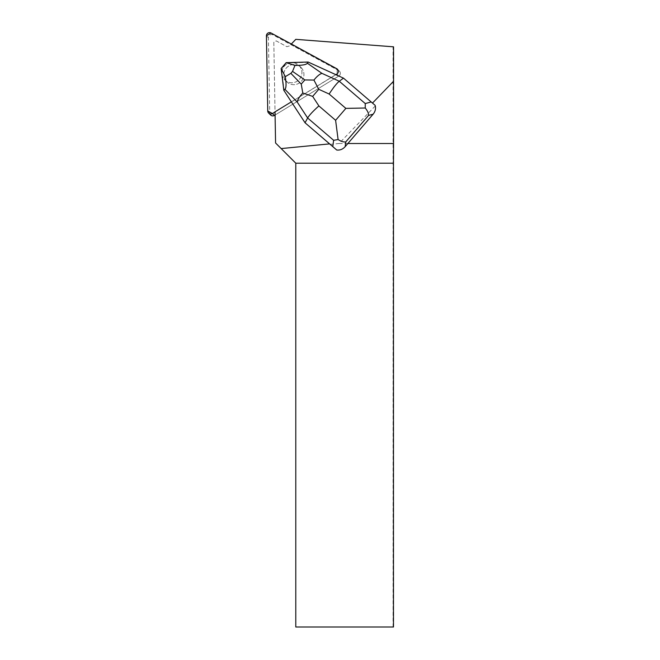 <?xml version="1.0" encoding="UTF-8"?>
<svg xmlns="http://www.w3.org/2000/svg" width="660" height="660" viewBox="0 0 660 660"><rect width="100%" height="100%" fill="white"/><g stroke="black" fill="none" stroke-linecap="round" stroke-linejoin="round"><path stroke-width="0.49" stroke-dasharray="3.3 2.47" d="M288.676 66.025A10.123 10.015 -46 0 0 286.828 81.889A10.123 10.015 -46 0 0 301.067 81.559A10.123 10.015 -46 0 0 288.676 66.025M270.658 115.046A3.118 3.086 134 0 1 269.726 112.885L268.414 37.727A3.118 3.086 134 0 1 273.017 34.914L338.753 70.645A3.118 3.086 134 0 1 338.852 76.016L275.088 115.03L275.03 111.845M336.806 74.044L338.844 76.016A3.118 3.086 -46 0 0 339.413 71.131L337.375 69.16L336.872 74.101L275.038 111.944L336.872 74.101A3.118 3.086 -46 0 0 336.773 68.731L338.753 70.645L336.773 68.731M286.704 64.119A10.123 10.015 -46 0 0 284.856 79.975A10.123 10.015 -46 0 0 299.087 79.654A10.123 10.015 -46 0 0 286.704 64.119M375.103 105.328L343.753 78.408L335.684 74.728L291.439 101.805L305.324 123.049M330.149 144.367L339.017 143.509L375.309 105.93M339.017 143.509L347.886 143.509M338.844 76.016L275.088 115.03L273.817 42.298L276.161 40.862L286.894 46.695L289.558 45.903L295.787 39.344L393.55 46.827M295.779 64.688A10.131 10.024 134 0 1 301.075 81.568A10.131 10.024 134 0 1 283.792 74.605A10.131 10.024 134 0 1 295.779 64.688M293.799 62.774A10.131 10.024 134 0 1 299.096 79.654A10.131 10.024 134 0 1 282.356 76.073L282.298 76.016A10.131 10.024 134 0 1 281.787 71.866L281.845 71.932A10.131 10.024 134 0 1 289.625 62.898L289.558 62.84A10.131 10.024 134 0 1 293.741 62.716L308.467 62.362L335.75 74.786M293.741 62.716L289.558 62.84M281.787 71.866L282.298 76.016M393.475 627L295.787 627L295.787 163.201L275.575 142.989L273.817 42.298L276.161 40.862L286.894 46.695L289.558 45.903L290.812 44.583L338.753 70.645A3.118 3.086 -46 0 1 339.413 71.131L337.441 69.218M393.055 627L393.055 46.794M291.332 44.03L290.812 44.583M283.816 90.296L291.497 101.871M282.356 76.073L284.147 90.618M289.625 62.898L286.498 62.989L281.465 68.83L281.845 71.932M273.017 34.914L271.037 33M269.726 112.885L267.745 110.979M266.434 35.813L268.414 37.727M338.852 76.016L336.872 74.101M300.894 67.32L298.922 65.414L300.902 67.312M284.848 79.984L286.828 81.889L284.856 79.975"/><path stroke-width="0.99" d="M275.088 115.03L274.42 115.442A3.118 3.086 134 0 1 270.658 115.046L268.678 113.132A3.118 3.086 -46 0 0 272.44 113.528L275.038 111.944L272.44 113.528L274.42 115.442M347.886 143.509L393.566 143.509L393.55 46.827L295.787 39.344L291.349 44.014L336.773 68.731L271.037 33A3.118 3.086 -46 0 0 266.434 35.813L267.745 110.979A3.118 3.086 -46 0 0 268.678 113.132M375.103 105.328A10.057 9.034 164.9 0 1 375.309 105.93C375.92 108.908 375.185 111.672 373.114 114.196L368.569 115.434C368.717 113.421 367.612 110.954 365.252 108.017L345.856 108.38L329.142 94.025C333.391 87.532 336.765 83.275 339.273 81.246L343.489 78.144L375.103 105.328M393.566 81.254L372.504 103.067M332.78 146.594L305.052 122.785L336.732 150.018L332.78 146.594L333.63 140.299L307.642 117.992C309.35 115.12 313.096 111.103 318.887 105.93L335.61 120.285L338.101 139.557C341.327 141.496 343.893 142.271 345.807 141.867L345.155 146.677L373.114 114.196M329.587 143.88L281.16 148.574L295.787 163.201L295.787 627L393.475 627L393.475 163.201L295.787 163.201M393.475 163.201L393.566 143.509M336.715 68.673A3.118 3.086 134 0 1 336.806 74.044L335.816 74.646M291.365 101.854L275.03 111.845L275.575 142.989L281.16 148.574M313.937 80.075L318.763 89.298L312.659 96.393L302.783 93.019L301.249 84.1L304.837 79.926L313.937 80.075C316.858 76.403 319.522 74.159 321.923 73.351L339.273 81.246L365.252 103.562L365.252 108.017M308.137 62.04L286.159 62.667L294.962 65.414C302.156 65.431 306.298 64.713 307.37 63.244L308.137 62.04L343.489 78.144M302.783 93.019C299.574 96.484 297.718 99.487 297.214 102.044L307.642 117.992L305.052 122.785L283.816 90.296L281.135 68.508L286.143 62.675M345.155 146.677C342.787 149.267 339.974 150.389 336.732 150.018M297.214 102.044L284.93 89.314C286.283 87.962 286.399 83.746 285.285 76.651L281.143 68.483M284.93 89.314L283.816 90.296M294.962 65.414L292.545 71.387L290.87 73.343L285.285 76.651M338.101 139.557L333.63 140.299M337.4 69.176L271.037 33L266.434 35.813L267.745 110.979L272.44 113.528M365.252 103.562L371.209 101.953M329.142 94.025L318.763 89.298M312.659 96.393L318.887 105.93M335.61 120.285L345.856 108.38M368.569 115.434L345.807 141.867M307.37 63.244L321.923 73.351M304.837 79.926L292.545 71.387M290.87 73.343L301.249 84.1"/></g></svg>
